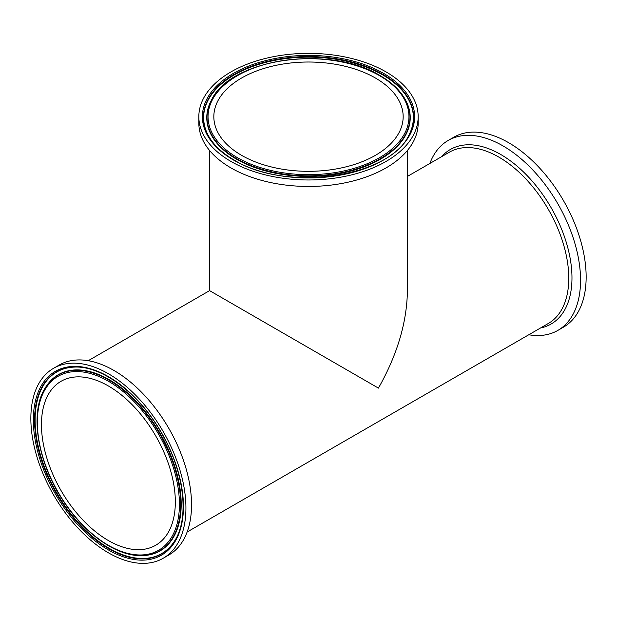<?xml version="1.0" encoding="UTF-8"?>
<svg xmlns="http://www.w3.org/2000/svg" width="617" height="617" viewBox="0 0 617 617"><rect width="100%" height="100%" fill="white"/><g stroke="black" fill="none" stroke-linecap="round" stroke-linejoin="round"><path stroke-width="0.93" d="M198.836 116.667L198.836 123.138A109.664 63.312 0 0 0 308.5 186.45A109.664 63.312 0 0 0 418.164 123.138L418.164 116.667A109.664 63.312 0 0 0 350.464 58.175A109.664 63.312 0 0 0 230.959 71.904A109.664 63.312 0 0 0 198.836 116.667A109.664 63.312 0 0 0 308.5 179.979A109.664 63.312 0 0 0 418.164 116.667M407.405 150.486L407.405 290.63C406.965 322.213 397.309 354.706 378.437 388.116L209.595 290.63L209.595 150.486M375.437 78.027A94.663 54.651 0 0 0 272.274 66.181A94.663 54.651 0 0 0 213.837 116.667A94.663 54.651 0 0 0 308.5 171.325A94.663 54.651 0 0 0 403.163 116.667A94.663 54.651 0 0 0 375.437 78.027M429.872 163.459A109.664 63.312 60 0 1 448.173 140.468A109.664 63.312 60 0 1 532.679 169.852A109.664 63.312 60 0 1 580.551 280.211A109.664 63.312 60 0 1 557.837 330.411A109.664 63.312 60 0 1 528.777 334.769M448.173 140.468L453.78 137.236A109.664 63.312 60 0 1 538.279 166.613A109.664 63.312 60 0 1 586.15 276.971A109.664 63.312 60 0 1 563.437 327.172L557.837 330.411M163.22 558.238L168.827 554.999A109.664 63.312 -120 0 0 168.827 428.375A109.664 63.312 -120 0 0 59.163 365.063L53.563 368.295A109.664 63.312 -120 0 0 30.85 418.496A109.664 63.312 -120 0 0 78.721 528.862A109.664 63.312 -120 0 0 163.22 558.238A109.664 63.312 -120 0 0 163.22 431.615A109.664 63.312 -120 0 0 53.563 368.295M41.455 424.619A94.663 54.651 -120 0 0 82.778 519.884A94.663 54.651 -120 0 0 155.723 545.251A94.663 54.651 -120 0 0 155.723 435.941A94.663 54.651 -120 0 0 61.06 381.291A94.663 54.651 -120 0 0 41.455 424.619M379.532 75.66A100.463 57.998 180 0 1 334.499 172.691A100.463 57.998 180 0 1 211.461 101.658A100.463 57.998 180 0 1 379.532 75.66M211.677 99.645A101.504 58.6 0 0 0 308.5 175.837A101.504 58.6 0 0 0 405.323 99.645C400.217 90.414 391.81 82.4 380.103 75.606C330.596 44.47 230.881 58.422 211.677 99.645L211.461 100.047A101.728 58.731 180 0 1 211.569 99.846M405.431 99.846A101.728 58.731 180 0 1 405.539 100.047A101.728 58.731 180 0 1 361.246 167.893A101.728 58.731 180 0 1 236.566 159.201A101.728 58.731 180 0 1 211.461 100.047M233.457 159.996A106.124 61.276 0 0 0 411.015 132.532A106.124 61.276 0 0 0 281.036 57.489A106.124 61.276 0 0 0 233.457 159.996M234.19 160.135A105.083 60.674 180 0 1 208.261 135.447A105.083 60.674 180 0 1 254.011 65.356A105.083 60.674 180 0 1 382.81 74.333A105.083 60.674 180 0 1 408.739 135.447C389.566 177.449 285.201 192.373 234.02 159.942C221.973 152.923 213.382 144.756 208.261 135.447M208.369 135.64A104.859 60.535 180 0 1 254.289 65.857A104.859 60.535 180 0 1 382.648 74.865A104.859 60.535 180 0 1 408.631 135.64M540.531 327.982A100.772 58.183 -120 0 0 571.974 277.897A100.772 58.183 -120 0 0 521.535 170.091A100.772 58.183 -120 0 0 441.625 156.672M407.405 176.423L449.384 152.191A98.905 57.103 60 0 1 548.289 209.294A98.905 57.103 60 0 1 548.289 323.501L187.128 532.016M108.391 381.244A100.463 57.998 60 0 1 169.914 539.798A100.463 57.998 60 0 1 46.877 468.766A100.463 57.998 60 0 1 108.391 381.244M108.877 380.111A101.504 58.6 -120 0 0 45.234 387.931C28.721 413.405 38.023 465.488 65.618 504.428C87.043 535.764 117.893 556.58 142.057 555.632A101.504 58.6 -120 0 0 178.591 483.512A101.504 58.6 -120 0 0 108.877 380.111M45.357 387.738A101.728 58.731 60 0 1 45.473 387.538A101.728 58.731 60 0 1 109.263 379.702A101.728 58.731 60 0 1 179.131 483.335A101.728 58.731 60 0 1 142.512 555.616A101.728 58.731 60 0 1 142.288 555.624M108.391 549.924A106.124 61.276 -120 0 0 173.385 457.459A106.124 61.276 -120 0 0 43.406 382.417A106.124 61.276 -120 0 0 108.391 549.924M108.877 548.791A105.083 60.674 60 0 1 36.704 441.733A105.083 60.674 60 0 1 74.534 367.069C102.368 365.68 140.144 394.425 162.117 434.206C184.252 472.56 189.465 517.856 174.773 540.693A105.083 60.674 60 0 1 108.877 548.791M174.889 540.5A104.859 60.535 60 0 1 109.263 548.382A104.859 60.535 60 0 1 37.275 441.726A104.859 60.535 60 0 1 74.757 367.069M405.323 99.645L405.539 100.047M209.595 290.63L88.223 360.706M142.057 555.632L142.512 555.616M45.234 387.931L45.473 387.538"/></g></svg>
